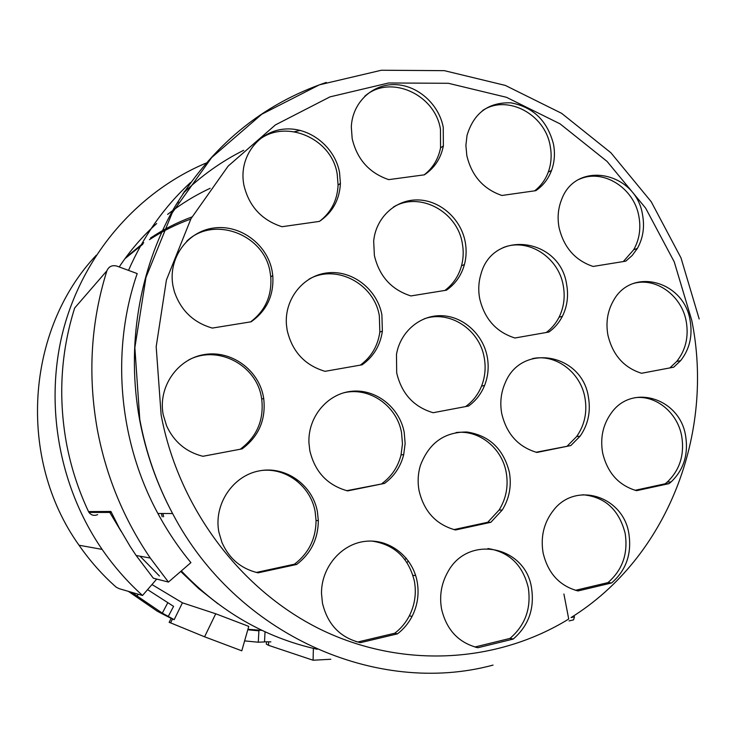 <?xml version="1.0" encoding="UTF-8"?>
<svg xmlns="http://www.w3.org/2000/svg" width="742" height="742" viewBox="0 0 742 742"><rect width="100%" height="100%" fill="white"/><g stroke="black" fill="none" stroke-linecap="round" stroke-linejoin="round"><path stroke-width="1.11" d="M569.086 620.943L573.585 619.848L574.475 616.741L571.071 617.567C667.754 557.27 714.824 433.17 691.72 320.164L674.218 261.815L645.651 208.15L607.114 161.459L560.099 123.877L506.461 97.304L448.446 83.299L388.65 82.974L329.958 96.887L275.421 124.906L228.137 166.097L190.991 218.677L166.421 280.003L156.182 346.727L161.135 414.982C178.748 509.188 242.18 592.116 323.327 630.746C404.724 669.136 497.984 662.569 568.724 619.032L563.911 594.017L568.724 619.032M570.821 445.562L536.911 452.453C518.333 446.972 506.61 434.033 501.75 413.637C499.793 402.869 500.933 392.629 505.172 382.937C521.422 342.387 582.08 353.489 588.387 396.961C590.92 411.522 588.156 424.591 580.105 436.175L570.821 445.562L536.132 452.249M625.775 261.156L593.09 266.452C575.161 260.414 563.818 247.448 559.06 227.571C557.251 217.777 558.077 208.502 561.546 199.728C575.875 159.567 636.228 171.754 642.563 214.92C644.779 227.126 643.045 238.293 637.359 248.431L632.203 255.48L625.775 261.156M673.708 367.188L641.542 373.282C623.864 367.661 612.66 354.945 607.921 335.134C605.667 322.501 607.531 310.963 613.523 300.529C631.841 266.675 684.161 280.995 690.106 320.451C692.768 335.866 689.596 349.269 680.599 360.677L673.708 367.188L641.533 373.272M669.024 483.636L636.553 490.675C618.707 485.453 607.401 472.839 602.625 452.843C600.046 437.734 603.005 424.387 611.482 412.775C632.416 383.197 679.876 398.51 685.589 435.721C688.576 454.382 683.744 469.779 671.093 481.929L669.024 483.636L665.184 483.775L635.096 490.304M296.661 564.458L258.077 572.833C241.271 568.882 229.232 558.791 221.969 542.541L218.862 532.033C213.52 504.477 232.71 475.78 259.143 470.901C285.512 465.605 312.54 484.767 317.418 511.702L318.327 520.578C318.179 538.84 310.954 553.467 296.661 564.458L294.491 564.18L256.361 572.444M242.142 448.873L202.918 456.293C186.168 452.054 174.082 441.954 166.653 425.991L163.184 414.62C157.842 386.972 177.431 358.794 204.31 354.565C231.124 349.927 258.541 369.711 263.401 396.701L263.698 398.454C266.081 419.518 258.893 436.324 242.142 448.873L202.891 456.293M384.569 483.394L347.618 490.898C327.463 485.324 314.868 471.884 309.813 450.579L308.95 442.974C307.726 417.041 327.435 393.529 351.699 391.275C375.934 388.734 399.623 407.469 404.223 432.41L405.141 443.549L403.704 454.605C400.671 466.635 394.29 476.225 384.569 483.394L346.764 490.694M535.826 190.666L501.898 195.48C483.33 189.08 471.634 175.78 466.82 155.579L465.893 145.404L467.015 135.443C473.804 112.988 488.44 102.118 510.913 102.841C533.192 107.043 547.383 120.816 553.486 144.161C555.202 153.325 554.552 162.081 551.538 170.437C548.31 178.989 543.07 185.732 535.826 190.666M362.105 364.814L325.042 371.325C304.841 365.296 292.227 351.652 287.191 330.413L286.449 324.866C284.223 298.794 303.691 274.911 328.316 272.778C352.904 270.32 377.242 289.603 381.88 314.784L382.38 331.145C380.284 345.457 373.532 356.679 362.105 364.814M319.422 221.394L281.979 226.718C261.592 220.114 248.885 206.193 243.849 184.953L243.404 182.142C239.749 155.764 258.949 131.186 284.223 129.108C309.442 126.678 334.827 146.74 339.521 172.348L340.411 183.376C339.548 199.793 332.555 212.462 319.422 221.394M251.121 321.796L212.323 328.075C193.439 322.622 180.779 310.453 174.342 291.55L173.007 286.041C167.711 258.708 187.067 231.485 213.65 228.026C240.167 224.158 267.296 244.331 272.119 271.025L272.778 275.57C274.03 295.233 266.814 310.648 251.121 321.796M397.452 633.863L360.389 642.674C340.161 637.675 327.51 624.439 322.436 602.986L321.509 593.535C321.128 567.537 341.144 543.96 365.222 541.354C389.29 538.469 412.552 556.648 417.134 581.496C419.313 593.683 417.625 605.314 412.079 616.389C408.452 623.363 403.574 629.188 397.452 633.863L394.79 633.214L357.894 641.978L355.576 641.459M424.387 174.824L388.743 179.629C369.284 173.016 357.097 159.363 352.181 138.671L351.318 126.993C352.218 103.082 371.77 84.171 394.512 84.616C417.254 84.829 438.874 103.936 443.252 127.327L443.354 145.961C440.841 158.426 434.524 168.044 424.387 174.824M548.932 332.026L514.911 338C496.287 332.091 484.545 318.977 479.703 298.646C478.136 290.252 478.544 282.108 480.927 274.197C492.809 228.916 559.96 237.839 566.6 284.297C568.687 295.678 567.287 306.335 562.408 316.268C559.116 322.705 554.617 327.964 548.932 332.026M490.824 522.312L455.495 529.983C436.175 524.677 424.044 511.59 419.082 490.722C417.505 482.189 417.932 473.823 420.352 465.605C428.885 443.011 444.449 431.816 467.024 432.02C489.275 435.498 503.382 448.854 509.337 472.097C511.748 485.815 509.383 498.457 502.241 510.023L490.824 522.312L487.744 522.266L453.918 529.602M611.575 582.971L578.018 590.947C559.598 585.994 547.967 573.316 543.107 552.92C540.417 536.726 543.895 522.479 553.551 510.19C575.894 481.057 623.159 496.287 628.845 533.47C631.943 553.782 626.183 570.283 611.575 582.971L607.948 582.618L575.495 590.317M468.592 406.013L433.152 412.719C413.786 406.968 401.635 393.696 396.692 372.883L396.478 354.472C400.235 331.73 420.176 314.877 441.731 315.702C463.286 316.37 482.996 334.271 487.225 356.707C489.061 366.669 488.18 376.25 484.582 385.46C481.122 393.956 475.789 400.81 468.592 406.013L433.133 412.719M446.443 290.187L410.901 295.937C391.488 289.751 379.32 276.284 374.385 255.536L373.68 241.196C375.749 217.675 395.486 199.45 417.755 199.932C440.025 200.21 460.875 218.751 465.197 241.781C466.644 249.525 466.393 257.103 464.436 264.523C461.385 275.403 455.384 283.954 446.443 290.187M513.149 639.085L477.931 647.729C458.658 642.86 446.536 629.967 441.564 609.034C439.273 595.937 441.314 583.676 447.676 572.249C467.701 534.101 525.438 545.732 531.541 587.942C534.667 608.728 528.573 625.738 513.279 638.992L509.949 638.426L474.917 647.005M574.456 616.732L571.071 617.567M181.336 570.913C219.984 611.603 265.274 637.721 317.186 649.25M190.546 182.495C164.13 206.86 143.456 236.151 128.514 270.385M106.885 270.811C108.796 266.452 112.135 264.885 116.902 266.109L137.196 273.585C110.79 350.001 118.293 440.488 157.898 513.492C167.358 531.049 178.358 547.429 190.907 562.621L168.443 582.071L153.325 578.194L136.157 555.508L130.165 546.455L119.119 527.701L110.91 511.47L88.511 511.581C78.16 489.553 70.768 466.542 66.326 442.566C58.136 396.516 60.918 351.662 74.664 308.013L106.885 270.811C90.821 322.204 87.639 375.164 97.36 429.692C106.162 476.392 123.812 519.177 150.292 558.049L168.443 582.071M532.431 358.627C555.591 353.507 580.504 372.206 584.9 397.545C587.423 412.033 584.668 425.036 576.645 436.556L567.398 445.905M579.298 179.267C603.033 168.267 634.122 187.939 638.89 216.386C641.088 228.536 639.363 239.657 633.705 249.739L623.326 261.555M633.733 283.379C656.216 277.054 681.768 295.789 686.22 321.388C688.864 336.738 685.701 350.076 676.741 361.419L669.878 367.911M635.031 397.684C656.188 395.05 677.539 412.802 681.694 436.101C684.662 454.67 679.839 469.992 667.243 482.077L665.184 483.775M261.87 470.447C286.672 467.683 310.87 486.613 315.155 511.702L316.055 520.541C315.906 538.701 308.718 553.244 294.491 564.18M188.607 360C217.462 344.492 256.361 364.86 261.425 397.332L261.722 399.066C264.087 420.018 256.936 436.732 240.269 449.216M343.24 392.945C368.895 386.211 397.007 405.688 401.561 432.827L402.47 443.92L401.042 454.92C398.018 466.866 391.665 476.41 381.991 483.543M482.578 110.53C507.25 93.993 545.12 114.277 550.202 146.007C551.909 155.134 551.26 163.843 548.255 172.153C545.389 179.787 540.853 186.019 534.639 190.833M309.071 279.131C336.293 263.605 374.283 283.861 379.338 315.823L379.839 332.101C377.808 346.013 371.306 357.023 360.324 365.129M255.016 143.531C280.578 116.707 331.646 136.352 337.202 174.138L338.083 185.11C337.35 200.247 331.192 212.305 319.617 221.274M186.678 241.261C213.826 215.05 264.597 234.583 270.116 272.323L270.756 276.84C272.017 295.687 265.302 310.703 250.61 321.88M360.389 642.674L357.894 641.978M371.928 541.076C394.503 544.526 408.656 557.882 414.388 581.134C416.54 593.266 414.861 604.832 409.343 615.841C405.735 622.77 400.884 628.567 394.79 633.214M364.721 96.275C389.884 73.922 435.1 94.169 440.46 129.303L440.553 147.853C438.318 159.103 432.846 168.109 424.127 174.862M502.983 247.689C527.59 237.347 558.494 257.02 563.234 285.447C565.302 296.772 563.911 307.373 559.051 317.261C555.897 323.419 551.631 328.502 546.242 332.499M456.052 432.549C479.026 429.646 501.944 448.01 506.183 472.302C508.576 485.964 506.22 498.531 499.106 510.023L487.744 522.266M582.785 494.728C604.962 496.843 619.088 509.726 625.154 533.368C628.242 553.569 622.501 569.986 607.948 582.618M424.099 318.847C449.429 309.794 479.499 329.429 484.192 357.505C486.01 367.42 485.138 376.955 481.549 386.118C478.108 394.568 472.802 401.385 465.633 406.56M393.408 207.055C419.434 191.158 457.22 211.387 462.275 243.172C463.722 250.879 463.472 258.429 461.515 265.803C458.658 276.052 453.112 284.26 444.885 290.437M477.931 647.729L475.297 647.107M487.948 548.542C509.281 552.02 522.72 565.024 528.267 587.553C531.374 608.227 525.308 625.154 510.069 638.333L509.949 638.426M176.151 204.495L178.516 201.935M97.61 514.633C94.16 516.061 91.294 515.328 88.994 512.444L88.511 511.581M159.4 575.968L140.062 556.212M121.187 531.448L109.779 512.425M119.212 266.953C129.971 250.74 142.464 236.271 156.683 223.546M167.618 214.392C180.9 204.013 195.072 195.322 210.134 188.32M182.43 602.819L215.727 613.773L204.588 636.803L170.604 622.863L172.496 619.004L174.185 619.663L182.43 602.819L151.962 584.557M204.588 636.803L241.79 650.808L248.755 626.378L215.727 613.773M412.942 575.338L415.659 575.569M102.108 549.386L79.042 545.24C89.801 560.757 102.164 574.725 116.132 587.135L119.119 588.656L142.51 595.474C127.355 581.774 113.888 566.415 102.108 549.386C57.885 485.008 43.741 400.346 64.415 325.933C85.432 251.575 139.422 191.232 205.784 163.184M142.529 595.464L156.72 579.066M174.185 619.663L162.303 613.133L131.705 592.329M262.009 630.385L247.93 629.281M270.876 641.858L264.504 641.784M313.374 648.397L313.096 660.232L268.567 645.336L266.359 644.139L266.424 641.821M268.66 641.849L268.567 645.336M330.802 659.258L313.096 660.232M79.042 545.24C16.927 458.389 25.924 329.531 96.312 255.202M166.097 615.804L157.378 611.269L128.357 591.355M172.496 619.004L166.152 615.832M147.575 589.63L173.572 606.362L168.211 616.546M170.595 622.881L169.148 622.38L171.133 618.336M265.052 631.804L264.495 641.913L258.281 642.229L244.619 640.893M247.791 629.763L258.912 630.839L258.281 642.229M125.862 257.437L143.735 242.736M150.524 238.006C163.583 229.315 177.394 222.303 191.937 216.952M124.934 258.698L142.844 244.211M149.467 239.666C162.517 231.124 176.29 224.26 190.787 219.057M408.452 561.017L406.968 562.547M406.282 558.188L404.919 559.635M161.422 513.501L162.173 516.757M381.796 542.485L381.444 542.958M162.888 513.51L163.639 516.784M291.152 477.023L297.264 481.289M384.004 543.116L383.54 543.673M493.059 665.092C377.103 696.543 236.188 635.273 172.598 513.538C156.785 483.951 145.775 452.592 139.561 419.462C126.233 346.366 139.023 270.088 173.656 208.799C210.997 146.397 261.87 104.27 326.285 82.418M184.072 191.853L186.372 189.683M217.981 603.821L198.661 588.564L180.723 571.442M167.757 602.819L162.303 613.133M138.337 594.259L136.788 596.151M699.177 318.977L680.989 257.882L651.179 201.666L610.879 152.741L561.62 113.331L505.33 85.413L444.337 70.657L381.36 70.249L319.422 84.82L261.768 114.24L211.665 157.554L172.19 212.871L145.97 277.415L134.858 347.618L139.784 419.388C145.905 452.564 156.84 483.951 172.598 513.538L157.898 513.492M580.105 436.175L576.645 436.556M637.359 248.431L633.696 249.739M680.599 360.677L676.741 361.419M671.093 481.929L667.243 482.077M318.327 520.578L316.064 520.532M263.698 398.454L261.722 399.066M403.704 454.605L401.042 454.911M551.538 170.437L548.255 172.153M382.38 331.145L379.839 332.101M340.411 183.376L338.083 185.101M272.778 275.57L270.765 276.84M412.079 616.389L409.343 615.841M443.354 145.961L440.553 147.844M562.408 316.268L559.051 317.261M502.241 510.023L499.106 510.032M484.582 385.46L481.549 386.118M464.436 264.523L461.515 265.794M513.279 638.992L510.069 638.333M150.292 558.049L136.157 555.508M111.365 512.425L88.994 512.444M300.306 130.379L294.676 131.659M243.654 150.301C221.487 161.413 201.267 175.798 183.005 193.476"/></g></svg>
